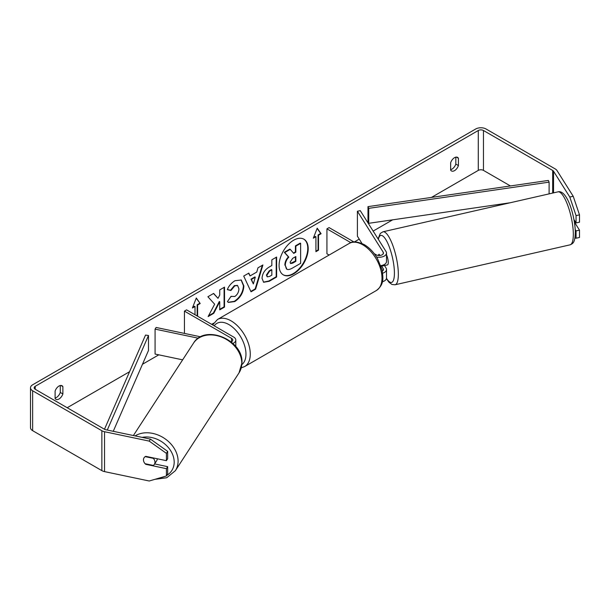 <?xml version="1.0" encoding="UTF-8"?>
<svg xmlns="http://www.w3.org/2000/svg" width="610" height="610" viewBox="0 0 610 610"><rect width="100%" height="100%" fill="white"/><g stroke="black" fill="none" stroke-linecap="round" stroke-linejoin="round"><path stroke-width="0.91" d="M200.682 336.827L156.122 327.463L155.077 329.118L198.349 338.214M155.077 329.118L155.077 354.052L182.649 359.847M232.875 343.422A7.328 4.232 0 0 0 235.803 340.044A7.328 4.232 0 0 0 233.66 337.048L186.591 309.872L184.433 311.123L184.433 333.411M231.198 341.943A4.278 2.47 0 0 0 232.753 340.044A4.278 2.47 0 0 0 231.495 338.298L184.433 311.123M157.25 458.758A6.108 4.758 33.1 0 1 156.633 460.832L154.338 464.362A6.108 4.758 33.1 0 1 153.285 465.43L145.088 463.707A6.108 4.758 33.1 0 1 143.48 459.826A6.108 4.758 33.1 0 1 144.074 457.736M145.195 456.638L153.346 458.354A6.108 4.758 33.1 0 1 154.955 462.235A6.108 4.758 33.1 0 1 154.338 464.362M283.124 274.752A20.595 11.895 120 0 0 293.204 273.615A20.595 11.895 120 0 0 306.601 255.659A20.595 11.895 120 0 0 303.719 239.089M293.639 273.86A20.595 11.895 120 0 0 307.097 255.712A20.595 11.895 120 0 0 303.94 239.212A20.595 11.895 120 0 0 293.639 240.226A20.595 11.895 120 0 0 280.181 258.381A20.595 11.895 120 0 0 283.337 274.881A20.595 11.895 120 0 0 293.639 273.86M510.417 185.951L483.463 170.388A3.668 2.112 0 0 0 478.286 170.388L431.461 197.419M392.634 219.836L373.145 231.091M359.237 239.12L354.341 241.941M213.591 323.208L211.632 324.337M158.806 354.837L142.481 364.262M129.556 371.719L67.192 407.732M569.793 197.022L573.232 196.298L579.5 214.873L576.053 215.597L569.793 197.022L553.537 171.235A3.668 2.112 0 0 0 552.683 170.464L483.463 130.502A3.668 2.112 0 0 0 478.286 130.502L35.235 386.29A3.668 2.112 0 0 0 34.168 387.785A3.668 2.112 0 0 0 35.235 389.279L104.455 429.242A3.668 2.112 0 0 0 105.797 429.737L150.456 439.124L167.674 451.377L167.674 458.697L166.416 460.68L166.416 453.36L149.206 441.106L150.456 439.124M214.651 304.207L208.117 316.56L213.79 313.281L219.737 301.752L219.737 309.849L224.526 307.082L224.526 287.135L219.737 289.902L219.737 295.057L217.983 298.32L213.645 293.418L207.896 296.742L214.651 304.207M250.069 275.926L256.757 272.068L257.977 267.82L262.918 264.969L255.605 289.155L251.023 291.801L243.718 276.055L248.819 273.112L250.069 275.926L248.56 273.257M450.645 162.733A6.108 3.523 -60 0 1 457.584 157.372A6.108 3.523 -60 0 1 458.415 158.242L458.415 165.577A6.108 3.523 -60 0 1 454.534 170.64A6.108 3.523 -60 0 1 451.476 170.937A6.108 3.523 -60 0 1 450.645 170.068L450.645 162.733M55.098 391.094L55.098 398.437A6.108 3.523 120 0 0 55.937 399.306A6.108 3.523 120 0 0 58.987 399.001A6.108 3.523 120 0 0 62.876 393.946L62.876 386.61A6.108 3.523 120 0 0 62.037 385.733A6.108 3.523 120 0 0 55.098 391.094M192.668 307.364L194.575 306.258L195.009 306.51L192.417 308.004L196.306 297.993L200.194 303.521L197.602 305.015L197.602 316.232M195.009 306.51L195.009 314.737M318.512 235.208L321.104 233.714L317.215 228.186L313.327 238.197L315.919 236.703L315.919 251.663L318.512 250.169L318.512 235.208L318.077 234.957L318.077 249.917L318.512 250.169M262.048 278.412L262.048 278.351C262.376 273.417 264.854 269.597 269.475 266.883L271.839 265.518L271.839 259.822L276.627 257.054L276.627 277.001L269.223 281.271L263.634 282.27L262.048 278.412M231.03 296.346L234.804 296.498C237.389 294.706 238.762 292.152 238.929 288.85L237.595 285.556L234.804 285.846L230.908 290.52L227.309 289.636C228.758 285.998 231.312 283.025 234.957 280.714L241.301 280.02L243.863 285.945C243.443 292.548 240.409 297.756 234.758 301.569L228.414 302.415L227.431 301.645L231.03 296.346L231.388 296.62M55.098 398.025A6.108 3.523 120 0 0 56.394 397.507A6.108 3.523 120 0 0 60.283 392.451L60.283 385.52M455.83 157.151L455.83 164.082A6.108 3.523 -60 0 1 451.941 169.138A6.108 3.523 -60 0 1 450.645 169.656M573.232 196.298L556.976 170.51A7.328 4.232 0 0 0 555.275 168.962L486.056 129A7.328 4.232 0 0 0 475.693 129L32.643 384.796A7.328 4.232 0 0 0 30.5 387.785A7.328 4.232 0 0 0 32.643 390.774L101.862 430.736A7.328 4.232 0 0 0 104.539 431.72L149.206 441.106M30.5 387.785L30.5 427.671A7.328 4.232 0 0 0 32.643 430.668L101.862 470.63A7.328 4.232 0 0 0 104.539 471.614L149.206 481L166.416 475.975L167.674 473.993L167.674 466.673L166.416 468.663L166.416 475.975M143.823 461.656A6.108 4.682 32.2 0 1 144.036 457.797A6.108 4.682 32.2 0 1 145.76 456.341L166.416 460.68M166.416 468.663L145.76 464.317A6.108 4.682 32.2 0 1 145.134 463.714M167.674 451.377L166.416 453.36M154.62 463.928L167.674 466.673M575.245 229.604L576.053 230.893L576.053 238.213L579.5 237.488L579.5 230.168L574.452 222.162M576.053 215.597L576.053 222.917L573.979 219.623M574.917 237.976L576.053 238.213M576.053 230.893L579.5 230.168M576.053 222.917L579.5 222.192L579.5 214.873M458.415 158.242L456.417 157.083M458.415 165.577L455.83 164.082M146.019 463.905L145.76 464.317M62.876 386.61L60.87 385.451M62.876 393.946L60.283 392.451M284.847 265.137L284.847 265.083C284.962 261.972 286.151 259.242 288.408 256.886L284.283 252.304L284.71 252.555L290.253 249.36L293.738 253.394L295.842 252.182L295.842 246.127L300.638 243.359L300.638 263.345L292.449 268.072C289.834 269.551 287.95 269.91 286.814 269.162L285.282 265.335C285.396 262.224 286.578 259.494 288.843 257.138L284.71 252.555M290.253 249.36L289.819 249.109L284.283 252.304M293.448 253.066L295.408 251.938L295.408 245.883L300.204 243.108L300.638 243.359M286.418 268.934L285.282 265.388M295.408 245.883L295.842 246.127M295.408 251.938L295.842 252.182M288.408 256.886L288.843 257.138M196.214 298.221L200.194 303.521M199.76 303.269L197.167 304.764L197.602 305.015M197.167 304.764L197.167 315.98M318.077 249.917L315.919 251.16M313.578 237.557L315.484 236.451L315.919 236.703M318.077 234.957L320.669 233.462L321.104 233.714M320.669 233.462L317.124 228.414M262.3 265.327L255.178 288.904L255.605 289.155M255.178 288.904L250.84 291.405M255.293 277.192L254.858 276.94L251.007 279.166L253.356 283.94L255.293 277.192L251.442 279.41L253.356 283.94M251.007 279.166L251.442 279.41M276.2 257.306L276.2 276.749L276.627 277.001M276.2 276.749L268.796 281.027L263.421 282.133M271.839 269.849L269.574 271.16L266.829 275.331L267.409 276.848L269.597 276.414L271.839 275.118L271.839 269.849L271.412 269.597L269.14 270.909L266.402 275.079L267.218 276.696M213.5 293.502L217.983 298.32M219.737 309.346L224.091 306.83L224.526 307.082M224.091 306.83L224.091 287.386M208.49 315.835L213.355 313.029L219.303 301.508L219.737 301.752M213.355 313.029L213.79 313.281M241.08 279.906L243.436 285.693C243.016 292.297 239.982 297.512 234.324 301.325L228.201 302.285M237.366 285.442L234.377 285.594L230.481 290.268L230.908 290.52M230.481 290.268L227.37 289.506M290.101 262.208L290.619 263.558L292.701 263.131L295.842 261.324L295.842 256.52L292.678 258.35L290.101 262.208M290.429 263.406L295.408 261.072L295.842 261.324M295.408 261.072L295.408 256.772M378.413 255.46A6.108 1.632 77.1 0 1 378.84 254.408L378.932 254.393A6.108 1.708 78.1 0 1 379.161 254.271A6.108 1.708 78.1 0 1 379.168 254.271L379.916 255.46M382.645 273.219A7.328 4.232 0 0 0 386.511 269.49A7.328 4.232 0 0 0 386.069 268.042L384.475 265.518M374.25 253.676L376.156 254.782A4.278 2.47 180 0 0 380.815 255.315A4.278 2.47 180 0 0 383.454 253.036A4.278 2.47 180 0 0 383.194 252.189L357.399 211.258L360.266 210.656L386.069 251.587A7.328 4.232 180 0 1 386.511 253.036A7.328 4.232 180 0 1 376.561 256.985M386.511 269.49L386.511 277.962A7.328 4.232 180 0 1 382.348 281.782M382.31 271.168A4.278 2.47 0 0 0 383.454 269.49A4.278 2.47 0 0 0 383.194 268.644L381.258 265.563M329.118 255.041L326.929 253.783L326.929 228.849L329.087 227.606L353.975 241.972M350.864 242.666L326.929 228.849M386.511 253.036L386.511 261.507A7.328 4.232 180 0 1 380.785 265.64M357.399 211.258L357.399 236.192L361.989 243.481M575.116 221.422A6.108 1.632 77.1 0 1 574.765 222.086L574.422 222.17M386.511 254.85A6.108 1.632 77.1 0 1 388.242 262.254A6.108 1.632 77.1 0 1 387.518 264.892L385.223 265.419A6.108 1.632 77.1 0 1 384.979 265.403M382.371 265.319A6.108 1.632 77.1 0 1 381.997 266.09L385.436 265.304A6.108 1.632 77.1 0 1 385.223 265.419M379.527 255.491L378.84 254.408M381.624 265.495L381.997 266.09M549.107 193.873L549.107 182.146L548.367 180.43L367.99 206.637L367.99 221.598L368.737 223.306L368.737 208.353L367.99 206.637M510.166 202.764L368.737 223.306M549.107 182.146L368.737 208.353M104.478 429.257L145.531 335.073L148.489 335.508L148.489 350.468L113.254 431.3M107.284 430.05L148.489 335.508M231.495 338.298L231.495 341.783M133.384 435.532L193.469 343.209A27.175 21.175 33.1 0 1 222.284 337.368A27.175 21.175 33.1 0 1 241.789 363.4A27.175 21.175 33.1 0 1 239.029 372.862L175.337 470.722A27.175 21.175 -146.9 0 0 178.097 461.259A27.175 21.175 -146.9 0 0 162.809 437.347A27.175 21.175 -146.9 0 0 135.107 435.898M142.168 437.378A24.125 18.796 33.1 0 1 174.185 462.266A24.125 18.796 33.1 0 1 166.797 475.381M164.471 476.547A24.125 18.796 33.1 0 1 160.636 477.668M478.286 130.502L478.286 170.388M35.235 386.29L35.235 389.279M104.539 431.72L104.539 471.614M483.463 130.502L483.463 170.388M552.683 170.464L552.683 193.057M553.537 171.235L553.537 192.859M32.643 390.774L32.643 430.668M101.862 430.736L101.862 470.63M284.847 265.083L285.282 265.335M268.796 281.027L269.223 281.271M266.402 275.14L266.829 275.392M269.14 270.909L269.574 271.16M266.402 275.079L266.829 275.331M243.436 285.64L243.863 285.884M243.436 285.693L243.863 285.945M234.324 301.325L234.758 301.569M234.377 285.594L234.804 285.846M292.266 262.887L292.701 263.131M383.194 268.644L383.194 270.329M383.194 252.189L383.194 253.874M376.362 290.528A27.175 15.692 -120 0 0 380.526 268.751A27.175 15.692 -120 0 0 362.775 244.808A27.175 15.692 -120 0 0 349.187 243.459C352.252 241.019 357.285 241.415 364.3 244.656C369.515 247.767 373.93 252.418 377.529 258.594L381.982 269.65C383.255 277.992 384.361 284.405 376.362 290.528L244.656 366.564L241.278 367.845M349.187 243.459L217.48 319.495A27.175 15.692 60 0 1 231.068 320.845A27.175 15.692 60 0 1 248.819 344.795A27.175 15.692 60 0 1 244.656 366.564M241.88 364.559A24.125 13.923 -120 0 0 244.396 344.978A24.125 13.923 -120 0 0 228.91 324.581A24.125 13.923 -120 0 0 214.202 325.816M573.308 233.089A27.175 7.259 -102.9 0 0 567.666 205.128A27.175 7.259 -102.9 0 0 557.967 191.853C566.713 189.359 574.65 214.385 575.314 231.358C575.161 242.62 573.133 243.474 570.06 244.839A27.175 7.259 -102.9 0 0 573.308 233.089M557.967 191.853L382.981 231.792A27.175 7.259 77.1 0 1 392.68 245.06A27.175 7.259 77.1 0 1 398.322 273.028A27.175 7.259 77.1 0 1 395.074 284.779L570.06 244.839M386.488 278.297A24.125 6.443 -102.9 0 0 394.403 272.022A24.125 6.443 -102.9 0 0 387.304 242.277A24.125 6.443 -102.9 0 0 378.352 239.349M235.803 346.564L235.803 340.044M175.337 470.722L166.766 477.729L154.902 479.338M239.029 372.862L241.972 362.828C243.481 339.953 204.769 323.696 193.469 343.209M267.409 276.848L266.982 276.597M237.595 285.556L237.16 285.305M217.48 319.495L212.631 324.909M382.981 231.792L380.312 233.401L378.078 238.914M386.404 278.663L388.974 282.262L391.971 284.481L395.074 284.779"/></g></svg>
